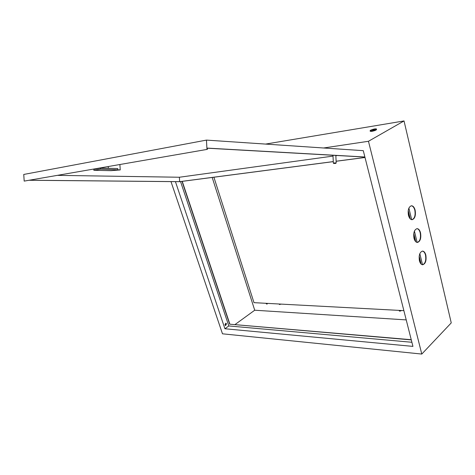 <?xml version="1.0" encoding="UTF-8"?>
<svg xmlns="http://www.w3.org/2000/svg" width="475" height="475" viewBox="0 0 475 475"><rect width="100%" height="100%" fill="white"/><g stroke="black" fill="none" stroke-linecap="round" stroke-linejoin="round"><path stroke-width="0.71" d="M279.395 304.505L281.319 304.119M401.618 310.525L399.849 311.19L399.238 310.887M224.93 324.947L225.595 325.577L226.492 323.825L225.827 323.19L224.93 324.947M225.506 325.565L226.302 323.808L225.72 323.19M265.792 303.293L266.831 304.131L267.366 303.377M266.024 303.305L267.247 303.97M411.279 205.788C412.9 205.966 414.087 207.444 414.829 210.235C415.607 215.377 414.651 218.536 411.968 219.711M415.15 210.211C415.922 215.472 414.93 218.637 412.169 219.711C410.489 219.67 409.254 218.197 408.452 215.3C407.669 210.051 408.648 206.874 411.386 205.776C413.096 205.794 414.348 207.278 415.15 210.211M416.89 228.665C418.422 228.867 419.532 230.286 420.233 232.916C420.992 238.112 420.013 241.294 417.293 242.458M420.547 232.904C421.307 238.242 420.286 241.425 417.478 242.458C415.898 242.375 414.734 240.973 413.992 238.242C413.226 232.91 414.23 229.716 417.014 228.659C418.623 228.718 419.805 230.138 420.547 232.904M422.382 251.103C423.825 251.322 424.876 252.676 425.529 255.164C426.277 260.413 425.273 263.613 422.53 264.765M425.843 255.164C426.586 260.567 425.535 263.773 422.697 264.771C421.206 264.652 420.114 263.31 419.419 260.733C418.671 255.336 419.704 252.118 422.524 251.097C424.044 251.198 425.149 252.552 425.843 255.164M175.435 181.652L224.924 328.753L412.941 346.388L363.28 150.664L206.447 140.101L23.75 174.444L24.189 181.106L207.421 149.34L24.189 181.106M180.547 181.581L228.808 325.951L224.924 328.753M212.183 177.448L254.719 310.223L406.22 319.895M422.512 264.765L419.835 253.632M417.145 242.446L414.42 231.093M411.677 219.682L408.892 208.103M228.808 325.951L411.896 342.273M411.291 339.898L229.668 324.188L182.026 181.385M451.25 322.893L421.782 354.059L368.463 141.277L404.029 120.941L451.25 322.893M170.988 181.604L222.484 333.812L421.782 354.059M323.588 147.992L368.463 141.277M265.549 144.079L404.029 120.941M411.243 339.708L229.668 324.188M229.847 324.057L182.252 181.355M254.719 310.223L235.078 324.508M374.888 128.885C372.091 129.473 370.5 130.079 370.114 130.69L371.598 130.708C374.401 130.12 375.998 129.515 376.39 128.897L374.888 128.885M370.262 131.296L371.759 131.367C374.567 130.779 376.164 130.174 376.55 129.556L376.402 128.951M372.661 130.12L374.365 129.473L372.661 130.12M109.523 158.317L112.052 157.842M111.002 170.667L120.228 169.925L100.563 169.142L100.498 168.097L93.801 169.26L93.86 170.293L111.002 170.667M334.228 163.447L335.736 163.424L334.228 163.447M333.854 163.542L333.355 163.103L333.919 162.967L336.193 162.919L335.748 163.412M333.284 161.637L179.692 181.688L29.444 180.268M365.014 157.498L336.116 161.268M207.421 149.34L207.349 148.111L364.883 156.987M207.355 148.206L364.907 157.065M365.002 157.445L336.11 161.221M333.284 161.589L179.651 181.658L29.658 180.233M333.011 156.097L179.396 177.24L57.665 175.364M337.292 155.509L335.837 155.711M206.969 149.316L206.447 140.101M179.651 181.658L179.396 177.24M117.764 169.551L117.705 168.53L100.498 168.097M100.563 169.142L93.86 170.293M213.904 177.223L253.994 302.664L403.869 310.644M408.144 211.274L409.878 218.464M413.689 234.264L415.387 241.318M419.122 256.803L420.791 263.72M408.221 210.562L410.222 218.85M413.767 233.558L415.726 241.686M419.199 256.102L421.117 264.07M279.407 304.546L279.241 304.006M399.249 310.941L399.113 310.395M370.114 130.69L370.274 131.349M108.353 168.292L108.247 166.571M333.361 163.091L332.969 155.266M336.193 162.901L335.825 155.432M120.222 169.824L119.902 164.546"/></g></svg>
